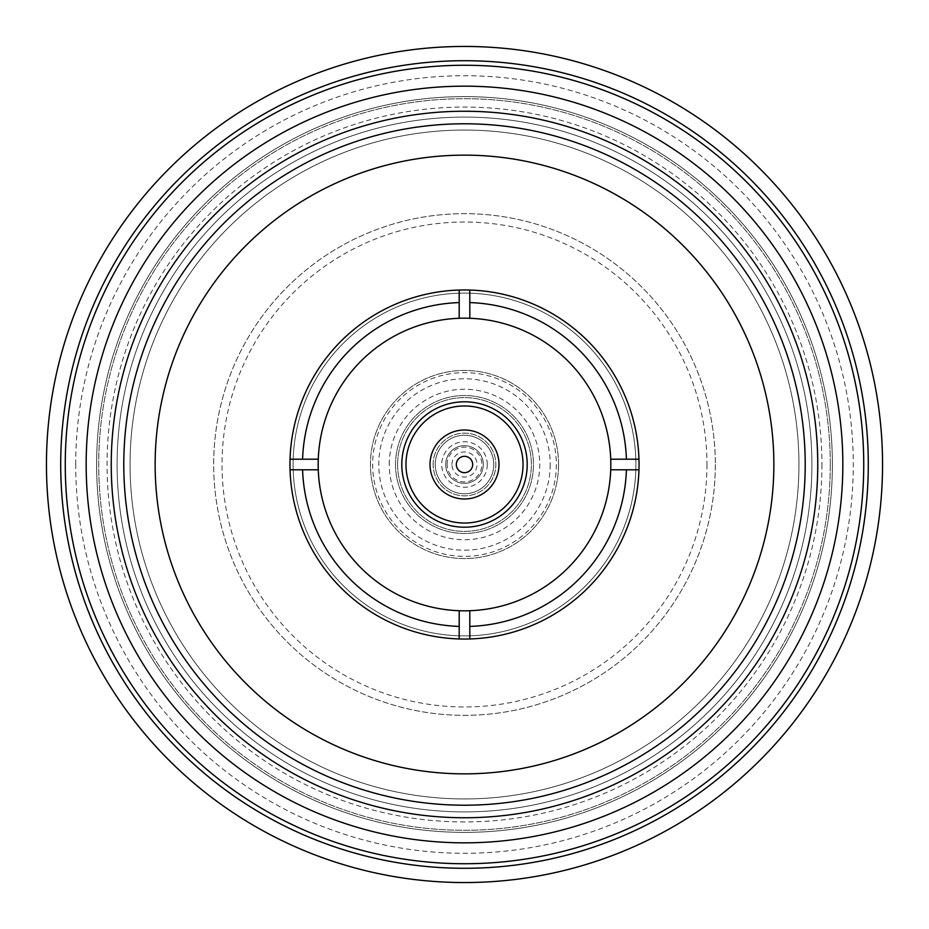 <?xml version="1.0" encoding="UTF-8"?>
<svg xmlns="http://www.w3.org/2000/svg" width="929" height="929" viewBox="0 0 929 929"><rect width="100%" height="100%" fill="white"/><g stroke="black" fill="none" stroke-linecap="round" stroke-linejoin="round"><path stroke-width="0.7" stroke-dasharray="4.64 3.48" d="M123.789 464.5A340.711 340.711 0 0 1 464.5 123.789A340.711 340.711 0 0 1 805.211 464.5A340.711 340.711 0 0 1 464.5 805.211A340.711 340.711 0 0 1 123.789 464.5M117.1 464.5A347.4 347.4 0 0 1 464.5 117.1A347.4 347.4 0 0 1 811.9 464.5A347.4 347.4 0 0 1 464.5 811.9A347.4 347.4 0 0 1 117.1 464.5A347.4 347.4 0 0 1 464.5 117.1A347.4 347.4 0 0 1 811.9 464.5A347.4 347.4 0 0 1 464.5 811.9A347.4 347.4 0 0 1 117.1 464.5A347.4 347.4 0 0 1 464.5 117.1A347.4 347.4 0 0 1 811.9 464.5A347.4 347.4 0 0 1 464.5 811.9A347.4 347.4 0 0 1 117.1 464.5A347.4 347.4 0 0 1 464.5 117.1A347.4 347.4 0 0 1 811.9 464.5A347.4 347.4 0 0 1 464.5 811.9A347.4 347.4 0 0 1 117.1 464.5M155.143 464.5A309.357 309.357 0 0 1 464.5 155.143A309.357 309.357 0 0 1 773.857 464.5A309.357 309.357 0 0 1 464.5 773.857A309.357 309.357 0 0 1 155.143 464.5A309.357 309.357 0 0 1 464.5 155.143A309.357 309.357 0 0 1 773.857 464.5A309.357 309.357 0 0 1 464.5 773.857A309.357 309.357 0 0 1 155.143 464.5A309.357 309.357 0 0 1 464.5 155.143A309.357 309.357 0 0 1 773.857 464.5A309.357 309.357 0 0 1 464.5 773.857A309.357 309.357 0 0 1 155.143 464.5A309.357 309.357 0 0 1 464.5 155.143A309.357 309.357 0 0 1 773.857 464.5A309.357 309.357 0 0 1 464.5 773.857A309.357 309.357 0 0 1 155.143 464.5M96.616 464.5A367.884 367.884 0 0 1 464.5 96.616A367.884 367.884 0 0 1 832.384 464.5A367.884 367.884 0 0 1 464.5 832.384A367.884 367.884 0 0 1 96.616 464.5A367.884 367.884 0 0 1 464.5 96.616A367.884 367.884 0 0 1 832.384 464.5A367.884 367.884 0 0 1 464.5 832.384A367.884 367.884 0 0 1 96.616 464.5A367.884 367.884 0 0 1 464.5 96.616A367.884 367.884 0 0 1 832.384 464.5A367.884 367.884 0 0 1 464.5 832.384A367.884 367.884 0 0 1 96.616 464.5M817.752 464.5A353.252 353.252 0 0 1 464.5 817.752A353.252 353.252 0 0 1 111.248 464.5A353.252 353.252 0 0 1 464.5 111.248A353.252 353.252 0 0 1 817.752 464.5M798.94 464.5A334.44 334.44 0 0 1 464.5 798.94A334.44 334.44 0 0 1 130.06 464.5A334.44 334.44 0 0 1 464.5 130.06A334.44 334.44 0 0 1 798.94 464.5A334.44 334.44 0 0 1 464.5 798.94A334.44 334.44 0 0 1 130.06 464.5A334.44 334.44 0 0 1 464.5 130.06A334.44 334.44 0 0 1 798.94 464.5M639.036 464.5A174.536 174.536 0 0 1 464.5 639.036A174.536 174.536 0 0 1 289.964 464.5A174.536 174.536 0 0 1 464.5 289.964A174.536 174.536 0 0 1 639.036 464.5M318.182 464.5A146.317 146.317 0 0 1 464.5 318.182A146.317 146.317 0 0 1 610.817 464.5A146.317 146.317 0 0 1 464.5 610.817A146.317 146.317 0 0 1 318.182 464.5M293.099 464.5A171.4 171.4 0 0 1 464.5 293.099A171.4 171.4 0 0 1 635.9 464.5A171.4 171.4 0 0 1 464.5 635.9A171.4 171.4 0 0 1 293.099 464.5A171.4 171.4 0 0 1 464.5 293.099A171.4 171.4 0 0 1 635.9 464.5A171.4 171.4 0 0 1 464.5 635.9A171.4 171.4 0 0 1 293.099 464.5M527.207 464.5A62.707 62.707 0 0 1 464.5 527.207A62.707 62.707 0 0 1 401.792 464.5A62.707 62.707 0 0 1 464.5 401.792A62.707 62.707 0 0 1 527.207 464.5M498.989 464.5A34.489 34.489 0 0 1 464.5 498.989A34.489 34.489 0 0 1 430.011 464.5A34.489 34.489 0 0 1 464.5 430.011A34.489 34.489 0 0 1 498.989 464.5M445.688 464.5A18.812 18.812 0 0 1 464.5 445.688A18.812 18.812 0 0 1 483.312 464.5A18.812 18.812 0 0 1 464.5 483.312A18.812 18.812 0 0 1 445.688 464.5A18.812 18.812 0 0 1 464.5 445.688A18.812 18.812 0 0 1 483.312 464.5A18.812 18.812 0 0 1 464.5 483.312A18.812 18.812 0 0 1 445.688 464.5M451.958 464.5A12.541 12.541 0 0 1 464.5 451.958A12.541 12.541 0 0 1 477.041 464.5A12.541 12.541 0 0 1 464.5 477.041A12.541 12.541 0 0 1 451.958 464.5M447.128 464.5A17.372 17.372 0 0 1 464.5 447.128A17.372 17.372 0 0 1 481.872 464.5A17.372 17.372 0 0 1 464.5 481.872A17.372 17.372 0 0 1 447.128 464.5M487.26 464.5A22.761 22.761 0 0 1 464.5 487.26A22.761 22.761 0 0 1 441.739 464.5A22.761 22.761 0 0 1 464.5 441.739A22.761 22.761 0 0 1 487.26 464.5M493.763 464.5A29.263 29.263 0 0 1 464.5 493.763A29.263 29.263 0 0 1 435.236 464.5A29.263 29.263 0 0 1 464.5 435.236A29.263 29.263 0 0 1 493.763 464.5A29.263 29.263 0 0 1 464.5 493.763A29.263 29.263 0 0 1 435.236 464.5A29.263 29.263 0 0 1 464.5 435.236A29.263 29.263 0 0 1 493.763 464.5M433.146 464.5A31.354 31.354 0 0 1 464.5 433.146A31.354 31.354 0 0 1 495.854 464.5A31.354 31.354 0 0 1 464.5 495.854A31.354 31.354 0 0 1 433.146 464.5A31.354 31.354 0 0 1 464.5 433.146A31.354 31.354 0 0 1 495.854 464.5A31.354 31.354 0 0 1 464.5 495.854A31.354 31.354 0 0 1 433.146 464.5M395.522 464.5A68.978 68.978 0 0 1 464.5 395.522A68.978 68.978 0 0 1 533.478 464.5A68.978 68.978 0 0 1 464.5 533.478A68.978 68.978 0 0 1 395.522 464.5A68.978 68.978 0 0 1 464.5 395.522A68.978 68.978 0 0 1 533.478 464.5A68.978 68.978 0 0 1 464.5 533.478A68.978 68.978 0 0 1 395.522 464.5M397.612 464.5A66.888 66.888 0 0 1 464.5 397.612A66.888 66.888 0 0 1 531.388 464.5A66.888 66.888 0 0 1 464.5 531.388A66.888 66.888 0 0 1 397.612 464.5A66.888 66.888 0 0 1 464.5 397.612A66.888 66.888 0 0 1 531.388 464.5A66.888 66.888 0 0 1 464.5 531.388A66.888 66.888 0 0 1 397.612 464.5M389.251 464.5A75.249 75.249 0 0 1 464.5 389.251A75.249 75.249 0 0 1 539.749 464.5A75.249 75.249 0 0 1 464.5 539.749A75.249 75.249 0 0 1 389.251 464.5M550.2 464.5A85.7 85.7 0 0 1 464.5 550.2A85.7 85.7 0 0 1 378.8 464.5A85.7 85.7 0 0 1 464.5 378.8A85.7 85.7 0 0 1 550.2 464.5M558.561 464.5A94.061 94.061 0 0 1 464.5 558.561A94.061 94.061 0 0 1 370.439 464.5A94.061 94.061 0 0 1 464.5 370.439A94.061 94.061 0 0 1 558.561 464.5A94.061 94.061 0 0 1 464.5 558.561A94.061 94.061 0 0 1 370.439 464.5A94.061 94.061 0 0 1 464.5 370.439A94.061 94.061 0 0 1 558.561 464.5M556.355 464.5A91.855 91.855 0 0 1 464.5 556.355A91.855 91.855 0 0 1 372.645 464.5A91.855 91.855 0 0 1 464.5 372.645A91.855 91.855 0 0 1 556.355 464.5A91.855 91.855 0 0 1 464.5 556.355A91.855 91.855 0 0 1 372.645 464.5A91.855 91.855 0 0 1 464.5 372.645A91.855 91.855 0 0 1 556.355 464.5M706.969 464.5A242.469 242.469 0 0 1 464.5 706.969A242.469 242.469 0 0 1 222.031 464.5A242.469 242.469 0 0 1 464.5 222.031A242.469 242.469 0 0 1 706.969 464.5M715.33 464.5A250.83 250.83 0 0 1 464.5 715.33A250.83 250.83 0 0 1 213.67 464.5A250.83 250.83 0 0 1 464.5 213.67A250.83 250.83 0 0 1 715.33 464.5A250.83 250.83 0 0 1 464.5 715.33A250.83 250.83 0 0 1 213.67 464.5A250.83 250.83 0 0 1 464.5 213.67A250.83 250.83 0 0 1 715.33 464.5M821.933 464.5A357.433 357.433 0 0 1 464.5 821.933A357.433 357.433 0 0 1 107.067 464.5A357.433 357.433 0 0 1 464.5 107.067A357.433 357.433 0 0 1 821.933 464.5M830.294 464.5A365.794 365.794 0 0 1 464.5 830.294A365.794 365.794 0 0 1 98.706 464.5A365.794 365.794 0 0 1 464.5 98.706A365.794 365.794 0 0 1 830.294 464.5A365.794 365.794 0 0 1 464.5 830.294A365.794 365.794 0 0 1 98.706 464.5A365.794 365.794 0 0 1 464.5 98.706A365.794 365.794 0 0 1 830.294 464.5M75.713 464.5A388.786 388.786 0 0 1 464.5 75.713A388.786 388.786 0 0 1 853.286 464.5A388.786 388.786 0 0 1 464.5 853.286A388.786 388.786 0 0 1 75.713 464.5M868.29 464.5A403.79 403.79 0 0 1 464.5 868.29A403.79 403.79 0 0 1 60.71 464.5A403.79 403.79 0 0 1 464.5 60.71A403.79 403.79 0 0 1 868.29 464.5M882.55 464.5A418.05 418.05 0 0 1 464.5 882.55A418.05 418.05 0 0 1 46.45 464.5A418.05 418.05 0 0 1 464.5 46.45A418.05 418.05 0 0 1 882.55 464.5M863.738 464.5A399.238 399.238 0 0 1 464.5 863.738A399.238 399.238 0 0 1 65.262 464.5A399.238 399.238 0 0 1 464.5 65.262A399.238 399.238 0 0 1 863.738 464.5M469.807 626.413L469.807 610.725M459.193 610.725L459.193 626.413M302.587 469.807L318.275 469.807M318.275 459.193L302.587 459.193M459.193 302.587L459.193 318.275M469.807 318.275L469.807 302.587M626.413 459.193L610.725 459.193M610.725 469.807L626.413 469.807"/><path stroke-width="1.39" d="M111.248 464.5A353.252 353.252 0 0 1 464.5 111.248A353.252 353.252 0 0 1 817.752 464.5A353.252 353.252 0 0 1 464.5 817.752A353.252 353.252 0 0 1 111.248 464.5M123.789 464.5A340.711 340.711 0 0 1 464.5 123.789A340.711 340.711 0 0 1 805.211 464.5A340.711 340.711 0 0 1 464.5 805.211A340.711 340.711 0 0 1 123.789 464.5M155.143 464.5A309.357 309.357 0 0 1 464.5 155.143A309.357 309.357 0 0 1 773.857 464.5A309.357 309.357 0 0 1 464.5 773.857A309.357 309.357 0 0 1 155.143 464.5M290.045 469.807A174.536 174.536 0 0 1 469.807 290.045A174.536 174.536 0 0 1 638.955 469.807A174.536 174.536 0 0 1 459.193 638.955A174.536 174.536 0 0 1 290.045 469.807L318.275 469.807A146.317 146.317 0 0 1 469.807 318.275A146.317 146.317 0 0 1 610.725 469.807A146.317 146.317 0 0 1 459.193 610.725L459.193 626.413A161.994 161.994 0 0 1 302.587 469.807L290.045 469.807M527.207 464.5A62.707 62.707 0 0 1 464.5 527.207A62.707 62.707 0 0 1 401.792 464.5A62.707 62.707 0 0 1 464.5 401.792A62.707 62.707 0 0 1 527.207 464.5M523.027 464.5A58.527 58.527 0 0 1 464.5 523.027A58.527 58.527 0 0 1 405.973 464.5A58.527 58.527 0 0 1 464.5 405.973A58.527 58.527 0 0 1 523.027 464.5M498.989 464.5A34.489 34.489 0 0 1 464.5 498.989A34.489 34.489 0 0 1 430.011 464.5A34.489 34.489 0 0 1 464.5 430.011A34.489 34.489 0 0 1 498.989 464.5M472.675 464.5A8.175 8.175 0 0 1 464.5 472.675A8.175 8.175 0 0 1 456.325 464.5A8.175 8.175 0 0 1 464.5 456.325A8.175 8.175 0 0 1 472.675 464.5M882.55 464.5A418.05 418.05 0 0 1 464.5 882.55A418.05 418.05 0 0 1 46.45 464.5A418.05 418.05 0 0 1 464.5 46.45A418.05 418.05 0 0 1 882.55 464.5M868.29 464.5A403.79 403.79 0 0 1 464.5 868.29A403.79 403.79 0 0 1 60.71 464.5A403.79 403.79 0 0 1 464.5 60.71A403.79 403.79 0 0 1 868.29 464.5M842.835 464.5A378.335 378.335 0 0 1 464.5 842.835A378.335 378.335 0 0 1 86.165 464.5A378.335 378.335 0 0 1 464.5 86.165A378.335 378.335 0 0 1 842.835 464.5M863.738 464.5A399.238 399.238 0 0 1 464.5 863.738A399.238 399.238 0 0 1 65.262 464.5A399.238 399.238 0 0 1 464.5 65.262A399.238 399.238 0 0 1 863.738 464.5A399.238 399.238 0 0 1 464.5 863.738A399.238 399.238 0 0 1 65.262 464.5M469.807 318.275L469.807 302.587A161.994 161.994 0 0 1 626.413 459.193L610.725 459.193M626.413 459.193L638.955 459.193L626.413 459.193M469.807 290.045L469.807 302.587L469.807 290.045M318.275 459.193L302.587 459.193A161.994 161.994 0 0 1 459.193 302.587L459.193 318.275M459.193 302.587L459.193 290.045L459.193 302.587M290.045 459.193L302.587 459.193L290.045 459.193M459.193 610.725A146.317 146.317 0 0 1 318.275 469.807M459.193 638.955L459.193 626.413L459.193 638.955M610.725 469.807L626.413 469.807A161.994 161.994 0 0 1 469.807 626.413L469.807 610.725M638.955 469.807L626.413 469.807L638.955 469.807M469.807 626.413L469.807 638.955L469.807 626.413"/></g></svg>
